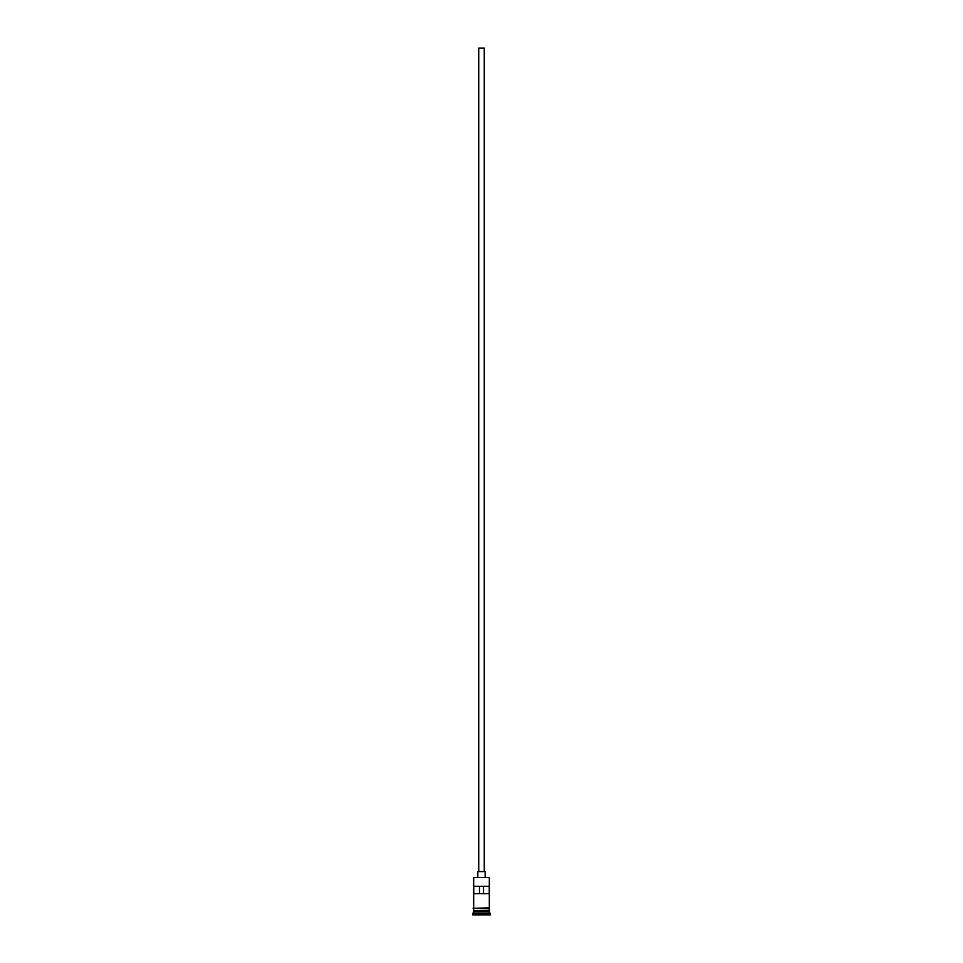 <?xml version="1.0" encoding="UTF-8"?>
<svg xmlns="http://www.w3.org/2000/svg" width="963" height="963" viewBox="0 0 963 963"><rect width="100%" height="100%" fill="white"/><g stroke="black" fill="none" stroke-linecap="round" stroke-linejoin="round"><path stroke-width="1.44" d="M489.324 877.462L473.676 877.462L489.324 877.462L473.676 877.462L473.676 907.844L473.676 877.462L489.324 877.462L489.324 907.844L489.324 877.462M484.269 871.563L484.269 48.15L478.731 48.15L478.731 871.563L478.731 48.15L484.269 48.15L484.269 871.563M485.183 877.088L485.183 871.563L477.817 871.563L477.817 877.088L477.817 871.563L485.183 871.563L485.183 877.088M489.324 911.167L489.324 908.771L489.144 910.793L473.856 910.793L472.749 913.923L490.251 913.923L489.324 913.008L473.676 913.008L489.324 913.008L489.324 911.167L473.856 910.986L489.144 910.986L490.251 913.923L472.749 913.923L472.749 914.85L490.251 914.85L490.251 913.923L490.251 914.85L472.749 914.85L473.676 911.167L489.324 911.167M473.676 910.613L489.324 910.613L473.676 910.613L473.676 908.771L473.676 910.613M473.748 886.297L489.252 886.297L489.252 893.664L473.748 893.664L473.748 886.297L489.252 886.297L489.252 893.664L473.748 893.664L473.748 886.297M489.421 907.844L473.122 908.314L489.421 908.771L489.421 907.844L489.421 908.771L473.122 908.314L489.421 907.844M479.478 886.297L479.478 893.664L479.478 886.297M489.144 910.793L473.856 910.986L489.144 910.793M483.522 893.664L483.522 886.297L483.522 893.664"/></g></svg>

